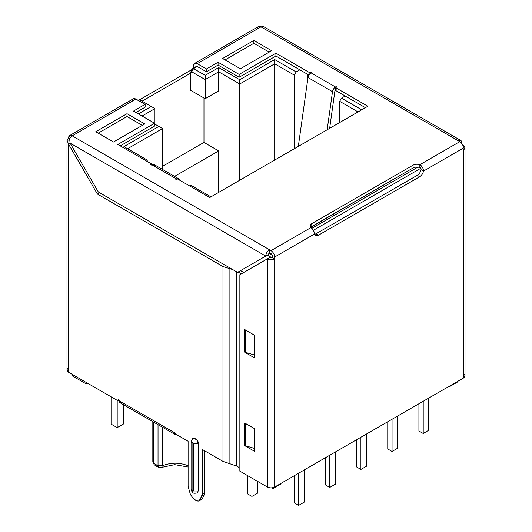 <?xml version="1.0" encoding="UTF-8"?>
<svg xmlns="http://www.w3.org/2000/svg" width="532" height="532" viewBox="0 0 532 532"><rect width="100%" height="100%" fill="white"/><g stroke="black" fill="none" stroke-linecap="round" stroke-linejoin="round"><path stroke-width="0.8" d="M158.742 467.382L158.031 465.799L158.742 467.382C158.902 467.794 159.866 467.794 161.635 467.382L162.346 465.799C170.978 462.381 179.603 462.381 188.235 465.799C179.603 462.381 170.978 462.381 162.346 465.799L162.346 427.156L162.346 465.799L161.635 467.382L158.742 467.382L156.395 466.172L155.677 464.582L153.575 463.226L154.253 464.788L153.575 463.226L158.031 465.799L158.031 424.662L158.031 465.799L155.677 464.582L156.395 466.172L154.253 464.788L152.824 461.982L153.575 463.226L152.824 461.982L152.824 421.657M153.575 422.089L153.575 463.226L153.575 422.089M203.975 142.43L218.685 150.922L218.685 192.391L218.685 150.922L174.576 176.385L218.685 150.922L203.975 142.43L203.975 97.981L203.975 142.43L162.539 166.35L203.975 142.43M239.766 180.222L239.766 83.97L218.685 71.8L218.685 90.906L205.199 98.693L190.489 90.201L190.489 73.09L190.489 90.201L205.199 98.693L205.199 79.581L191.713 71.8L190.489 73.09L190.715 72.066L191.713 71.8L205.199 79.581L205.199 98.693L218.685 90.906L218.685 71.8L205.199 79.581L205.199 75.338L218.685 67.551L239.766 79.727L274.705 59.557L296.158 71.94L299.835 69.818L296.158 71.94L294.316 75.125L274.705 63.8L239.766 83.97L239.766 180.222M162.539 128.558L162.539 169.442L162.539 128.558L127.607 148.727L162.539 128.558L154.573 123.956L162.539 128.558M268.8 253.106L272.171 255.054L268.8 253.106M311.858 228.341L417.886 167.121L311.858 228.341M463.478 373.783C465.46 375.2 465.46 376.616 463.478 378.033L274.705 487.019C272.251 488.163 269.797 488.163 267.35 487.019C269.797 488.163 272.251 488.163 274.705 487.019L274.705 258.851C272.251 260.002 269.797 260.002 267.35 258.851L269.797 257.435L267.35 258.851L267.35 487.019L239.154 470.74L239.154 275.13L267.35 258.851L239.154 275.13L239.154 470.74L267.35 487.019L267.35 258.851C269.797 260.002 272.251 260.002 274.705 258.851L272.251 257.435L272.251 255.593L271.027 253.471L269.425 252.547L271.027 253.471L272.251 255.593L272.145 257.495L274.705 258.851L274.705 257.009C274.472 254.309 273.242 252.188 271.027 250.638L72.199 135.846L69.599 138.593L70.118 143.141L69.599 138.593L68.522 137.968L66.999 140.096L68.522 144.059L70.118 143.141L68.522 144.059L97.376 194.04L222.975 266.552L222.975 461.397L236.82 466.145L239.154 467.495L236.82 466.145L236.82 271.3L236.82 466.145L222.975 461.397L202.193 449.407L202.193 494.494L204.647 493.078L204.647 450.817L204.647 493.078L204.321 494.634L201.874 496.05L199.108 500.871L196.508 500.619L193.788 499.043L190.436 494.607L188.102 486.354L188.102 441.267L174.616 433.48L174.616 432.064L174.004 431.711L174.004 432.416L174.004 431.711L174.616 432.064L174.616 433.48L188.102 441.267L188.102 486.354L190.436 494.607L193.788 499.043L196.508 500.619C198.05 501.423 199.168 501.23 199.859 500.047L202.193 494.494L202.193 449.407L222.975 461.397L222.975 266.552L97.376 194.04L68.522 144.059L66.999 140.096L69.546 140.096L66.999 140.096L68.522 137.968L69.599 138.593L72.199 135.846C69.978 134.835 68.754 135.54 68.522 137.968L69.599 135.587L72.199 135.846L135.939 99.045L145.136 104.352L133.492 111.075L154.573 123.251L117.798 144.478L151.753 164.082L150.629 164.734L151.241 165.086L151.853 164.734L151.241 165.086L150.629 164.734L151.753 164.082L117.798 144.478L154.573 123.251L133.492 111.075L145.136 104.352L135.939 99.045L72.199 135.846L271.027 250.638L310.974 227.576C309.704 226.153 309.97 224.843 311.792 223.64L413.038 165.186C415.126 164.135 417.394 163.976 419.854 164.714L459.801 141.652L260.973 26.859L197.232 63.66L206.423 68.967L218.073 62.244L239.154 74.414L275.928 53.187L275.928 56.013L239.154 77.246L218.073 65.077L206.423 71.8L197.232 66.487L193.555 68.615L205.199 75.338L193.555 68.615L191.713 71.8L193.555 68.615L197.232 66.487L196.368 66.407L192.837 68.442L192.837 69.027L193.555 68.615L192.837 69.027M345.188 95.999L341.511 98.127L361.733 109.805L341.511 98.127L345.188 95.999M210.958 196.853L190.735 185.176L189.512 185.881L190.735 185.176L210.958 196.853M144.152 159.693L145.382 158.988L123.929 146.606L158.862 126.436L123.929 146.606L145.382 158.988L144.152 159.693M138.393 113.908L151.261 106.473L139.617 99.75L138.393 100.462L139.617 99.75L154.938 108.601L142.071 116.029L154.938 108.601L154.938 124.169L154.938 108.601L151.261 106.473L138.393 113.908M153.961 126.436L120.252 145.894L153.961 126.436M71.734 374.082L72.751 376.157L72.751 374.668L72.751 376.157L86.237 383.938L86.237 382.455L86.237 383.938L87.521 383.2L86.237 383.938L72.751 376.157L71.88 374.169M281.016 483.94L273.049 488.542L271.865 487.857L273.049 488.542L281.016 483.94L281.016 483.375L281.016 483.94M449.567 386.631L449.075 386.345L449.567 386.631L457.533 382.029L449.567 386.631L449.567 386.066L449.567 386.631M273.049 487.664L273.049 488.542L273.049 487.664M457.533 382.029L457.533 381.464L457.533 382.029M420.765 168.292L313.401 230.276L420.765 168.292M247.646 475.648L247.646 493.935L251.942 496.409L251.942 478.122L251.942 496.409L257.508 493.197L257.508 481.334L257.508 493.197L251.942 496.409L247.646 493.935L247.646 475.648M356.626 439.725L356.626 466.97L360.915 469.45L360.915 437.244L360.915 469.45L366.482 466.232L366.482 434.032L366.482 466.232L360.915 469.45L356.626 466.97L356.626 439.725M325.491 457.7L325.491 484.945L329.78 487.425L329.78 455.219L329.78 487.425L335.346 484.213L335.346 452.007L335.346 484.213L329.78 487.425L325.491 484.945L325.491 457.7M294.356 475.675L294.356 502.926L298.645 505.4L298.645 473.201L298.645 505.4L304.211 502.188L304.211 469.982L304.211 502.188L298.645 505.4L294.356 502.926L294.356 475.675M418.923 403.755L418.923 431.006L423.213 433.48L423.213 401.281L423.213 433.48L428.726 430.295L428.726 398.096L428.726 430.295L423.213 433.48L418.923 431.006L418.923 403.755M111.062 396.786L111.062 424.104L117.193 427.642L117.193 400.33L117.193 427.642L123.318 424.104L123.318 404.626L123.318 424.104L117.193 427.642L111.062 424.104L111.062 396.786M387.762 421.75L387.762 448.995L392.051 451.475L392.051 419.269L392.051 451.475L397.617 448.257L397.617 416.057L397.617 448.257L392.051 451.475L387.762 448.995L387.762 421.75M274.705 160.052L274.705 63.8L274.705 160.052M294.316 148.727L294.316 75.125L294.316 148.727M307.43 81.509L307.43 74.201L307.43 81.509M339.669 122.54L339.669 101.313L341.511 98.127L339.669 101.313L339.669 122.54M358.056 111.926L339.669 101.313L358.056 111.926M147.218 161.469L147.218 160.052L145.382 158.988L147.218 160.052L147.218 161.469M253.864 43.278L225.056 59.91L253.864 43.278L225.056 59.91L253.864 43.278L253.864 40.445L271.639 50.706L240.378 68.754L222.609 58.493L253.864 40.445L222.609 58.493L240.378 68.754L271.639 50.706L253.864 40.445L253.864 43.278L269.185 52.123L253.864 43.278M126.995 116.528L98.187 133.16L126.995 116.528L98.187 133.16L126.995 116.528L126.995 113.695L144.764 123.956L113.509 142.004L95.733 131.743L126.995 113.695L95.733 131.743L113.509 142.004L144.764 123.956L126.995 113.695L126.995 116.528L142.317 125.372L126.995 116.528M205.199 75.338L205.199 79.581L218.685 71.8L218.685 67.551L205.199 75.338M218.685 71.8L239.766 83.97L239.766 79.727L218.685 67.551L218.685 71.8M239.766 79.727L239.766 83.97L274.705 63.8L274.705 59.557L239.766 79.727M274.705 59.557L274.705 63.8L294.316 75.125L296.158 71.94L274.705 59.557M271.752 257.641L267.403 255.127L271.752 257.641M137.888 100.754L139.617 99.75L137.888 100.169M162.346 465.799L158.031 465.799L162.346 465.799M121.908 402.338C120.059 403.183 119.035 402.591 118.842 400.569L118.23 400.928L68.522 372.227C66.54 370.811 66.54 369.394 68.522 367.984M66.999 140.096L66.999 370.106L68.522 372.227L68.522 144.059L68.522 372.227L118.23 400.928L118.842 400.569L118.842 399.864L118.842 400.569L174.004 432.416L176.378 434.498L174.902 434.405L174.004 432.416L118.842 400.569L119.74 402.558L174.902 434.405M118.23 400.928L118.23 399.512L118.842 399.864L118.23 399.512L118.23 400.928M198.21 443.568L198.21 490.983L193.309 490.983L193.309 443.568C192.903 442.491 192.491 442.252 192.085 442.857L192.085 490.278C192.491 491.349 192.903 491.588 193.309 490.983C192.903 491.588 192.491 491.349 192.085 490.278L191.068 488.861L192.085 490.278L192.085 442.857L191.068 441.44L192.085 440.024C190.995 435.196 199.3 439.991 198.21 443.568L193.309 443.568L193.309 490.983L198.21 490.983L198.21 443.568L196.8 439.771L192.983 438.042L191.068 441.44L192.085 442.857C192.491 442.252 192.903 442.491 193.309 443.568L198.21 443.568M139.617 99.75L192.285 69.346L139.617 99.75M196.009 67.198L197.232 66.487L206.423 71.8L206.423 68.967L197.232 63.66C195.011 62.65 193.788 63.355 193.555 65.782L193.555 68.615L193.555 65.782L194.632 63.401L197.232 63.66L260.973 26.859L258.372 26.6L194.632 63.401M179.384 180.069C178.985 178.499 177.981 178.107 176.371 178.892L151.853 164.734C153.462 163.949 154.466 164.341 154.872 165.918M178.533 178.672L154.021 164.521L151.853 164.734L176.371 178.892L175.753 179.244L178.533 178.672L179.384 180.035M275.928 53.187L309.883 72.791L311.014 72.139L311.626 72.492L311.014 72.844L335.526 87.002L336.138 86.643L336.756 87.002L335.625 87.654L367.865 106.26L209.734 197.558L177.495 178.945L176.371 179.597L175.753 179.244L176.371 179.597L177.495 178.945L209.734 197.558L367.865 106.26L335.625 87.654L335.625 90.48L365.411 107.677L335.625 90.48L335.625 87.654L336.756 87.002L336.138 86.643L335.526 87.002C333.916 88.073 332.912 89.629 332.507 91.664L327.167 129.761L332.507 91.664L307.995 77.512C308.394 75.478 309.405 73.921 311.014 72.844L311.626 72.492L311.014 72.139L309.883 72.791L275.928 53.187L239.154 74.414L239.154 77.246L275.928 56.013L308.893 75.045L275.928 56.013L275.928 53.187M151.753 164.082L151.753 164.794L151.753 164.082M329.654 128.325L334.927 90.766L336.138 89.476L334.927 90.766L329.654 128.325M336.138 87.354L336.138 86.643L336.138 87.354M298.326 146.413L307.995 77.512L298.326 146.413M309.883 73.742L309.883 72.791L309.883 73.742M419.854 167.547L420.499 167.932L421.577 166.011L419.854 164.714L419.854 167.547L419.854 164.714C417.394 163.976 415.126 164.135 413.038 165.186L413.038 168.012L413.038 165.186L311.792 223.64L311.792 226.472L413.038 168.012C415.126 166.968 417.394 166.809 419.854 167.547C417.394 166.809 415.126 166.968 413.038 168.012L310.735 227.324L311.792 226.472L311.792 223.64L310.163 225.907L314.173 231.932L314.651 233.94L314.173 231.932L312.477 228.999L310.974 227.576L271.027 250.638C273.242 252.188 274.472 254.309 274.705 257.009L314.651 233.94L274.705 257.009L274.705 487.019L463.478 378.033L463.478 149.864C465.46 148.448 465.46 147.031 463.478 145.615L463.073 145.854L463.478 145.615L465.001 147.743L463.478 149.864L463.478 378.033L465.001 375.905L465.001 147.743M145.136 107.185L135.939 112.491L145.136 107.185L145.136 104.352L145.136 107.185M154.573 126.077L120.252 145.894L154.573 126.077L154.573 123.251L154.573 126.077M254.476 357.856L244.673 352.197L244.673 329.547L254.476 335.213L254.476 357.856L254.476 335.213L244.673 329.547L244.673 352.197L245.678 351.619L244.673 352.197L254.476 357.856M254.476 451.282L244.673 445.617L244.673 422.973L254.476 428.632L254.476 451.282L254.476 428.632L244.673 422.973L244.673 445.617L245.678 445.038L244.673 445.617L254.476 451.282M241.302 273.894L238.11 272.045L241.302 273.894M240.557 270.628L243.756 272.477L240.557 270.628M257.295 28.981C257.528 26.553 258.758 25.849 260.973 26.859L458.205 140.727L460.805 140.468L461.882 142.849L461.477 143.081L461.882 142.849C461.65 140.421 460.419 139.716 458.205 140.727L459.801 141.652C462.022 143.201 463.246 145.322 463.478 148.016L423.532 171.085C422.94 173.578 421.67 175.467 419.715 176.75L417.268 175.334L316.015 233.787L318.462 235.204L419.715 176.75L318.462 235.204C316.513 236.175 315.243 235.756 314.651 233.94L315.689 235.477L318.462 235.204L316.015 233.787L417.268 175.334C419.216 174.05 420.486 172.162 421.078 169.668C420.486 172.162 419.216 174.05 417.268 175.334L419.715 176.75C421.67 175.467 422.94 173.578 423.532 171.085L421.078 169.668L423.532 171.085L423.266 168.943L421.065 168.91L421.078 169.668L421.065 168.91L423.266 168.943L421.577 166.011L420.499 167.932L421.065 168.91L420.499 167.932M269.425 249.714L269.425 252.547L269.425 249.714C267.21 251.264 265.987 253.392 265.747 256.085L268.201 254.668L269.425 252.547L268.201 254.668L265.747 256.085C265.987 253.392 267.21 251.264 269.425 249.714M199.108 500.871L202.313 498.63L199.859 500.047L202.313 498.63L204.321 494.634L202.313 498.63L200.471 499.694M190.489 73.216L142.071 101.166L190.489 73.216M132.262 101.166C132.495 98.739 133.725 98.034 135.939 99.045L133.339 98.786L69.599 135.587M97.376 194.04L99.83 192.624L97.376 194.04M222.975 266.552L232.743 269.584L222.975 266.552M191.068 441.44L191.068 488.861L191.826 491.388L192.79 492.486C192.97 493.297 194.479 493.457 197.312 492.964L198.21 490.983M260.973 26.859L263.573 26.6L260.973 26.859M461.477 143.081L461.882 142.849L461.477 143.081M70.118 143.141L265.747 256.085L237.558 272.364L98.314 191.972L237.558 272.364L265.747 256.085L70.118 143.141L98.314 191.972L70.118 143.141M240.005 270.948L268.201 254.668L240.005 270.948M272.251 257.435L269.797 257.435L272.251 257.435M314.751 234.28L316.015 233.787L314.751 234.28M419.854 164.714L421.577 166.011L423.266 168.943L423.532 171.085L463.478 148.016C463.246 145.322 462.022 143.201 459.801 141.652L419.854 164.714M229.897 463.771L229.897 268.926L229.897 463.771M254.476 355.004L245.678 352.423L245.884 330.252L246.921 330.851L245.678 330.485L245.678 352.423L254.476 355.004M254.476 448.423L245.678 445.843L245.884 423.672L246.921 424.27L245.678 423.904L245.678 445.843L254.476 448.423M218.073 65.077L239.154 77.246L239.154 74.414L218.073 62.244L218.073 65.077L218.073 62.244L206.423 68.967L206.423 71.8L218.073 65.077M311.014 72.844L311.014 72.139L311.014 72.844C309.405 73.921 308.394 75.478 307.995 77.512L332.507 91.664C332.912 89.629 333.916 88.073 335.526 87.002L311.014 72.844M204.321 494.634L204.647 493.078L202.193 494.494L201.874 496.05L204.321 494.634M190.715 72.066L192.77 68.508M161.635 467.382L174.722 464.662L188.102 467.016M460.805 140.468L263.573 26.6"/></g></svg>
